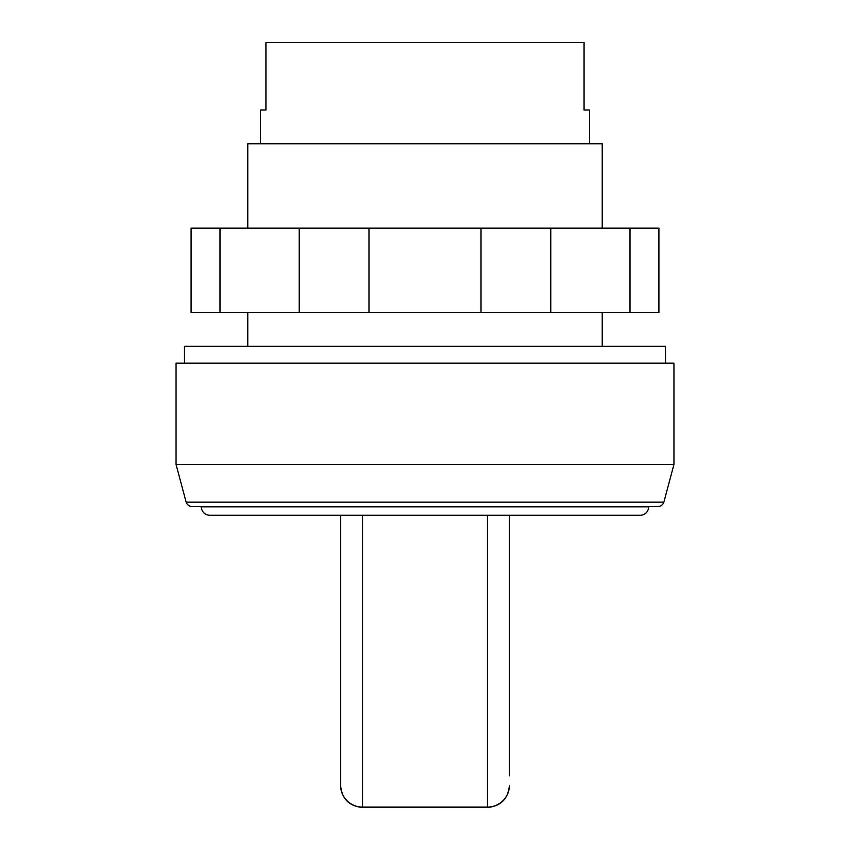 <?xml version="1.0" encoding="UTF-8"?>
<svg xmlns="http://www.w3.org/2000/svg" width="850" height="850" viewBox="0 0 850 850"><rect width="100%" height="100%" fill="white"/><g stroke="black" fill="none" stroke-linecap="round" stroke-linejoin="round"><path stroke-width="1.27" d="M665.518 363.194L665.518 346.311L184.482 346.311L184.482 363.194M640.199 515.27A8.436 8.436 0 0 0 648.646 506.834L201.354 506.834A8.436 8.436 0 0 0 209.801 515.27L640.199 515.27M186.139 502.148A6.747 6.747 0 0 0 192.514 506.674L657.486 506.674A6.747 6.747 0 0 0 663.861 502.148L186.139 502.148L176.046 464.461L673.954 464.461L663.861 502.148M673.954 464.461L673.954 363.194L176.046 363.194L176.046 464.461M602.225 228.161L602.225 143.767L247.775 143.767L247.775 228.161M589.571 143.767L589.571 110.011L584.067 110.011L584.067 42.5L265.933 42.5L265.933 110.011L260.429 110.011L260.429 143.767M509.394 775.795L509.394 515.27M487.454 515.27L487.454 807.096L362.546 807.096A21.941 21.675 180 0 1 340.606 785.411L340.606 515.27M629.999 228.161L220.001 228.161L220.001 312.556L658.909 312.556L658.909 228.161L629.999 228.161L629.999 312.556M299.211 228.161L299.211 312.556M368.985 228.161L368.985 312.556M481.015 228.161L481.015 312.556M550.789 228.161L550.789 312.556M220.001 228.161L191.091 228.161L191.091 312.556L220.001 312.556M509.394 785.559C508.098 798.883 500.777 806.193 487.454 807.5L487.454 807.096A21.941 21.675 -0 0 0 509.394 785.411M487.454 807.5L362.546 807.5L362.546 515.27M602.225 312.556L602.225 346.311M362.546 807.5C349.223 806.193 341.902 798.883 340.606 785.559M247.775 312.556L247.775 346.311"/></g></svg>
